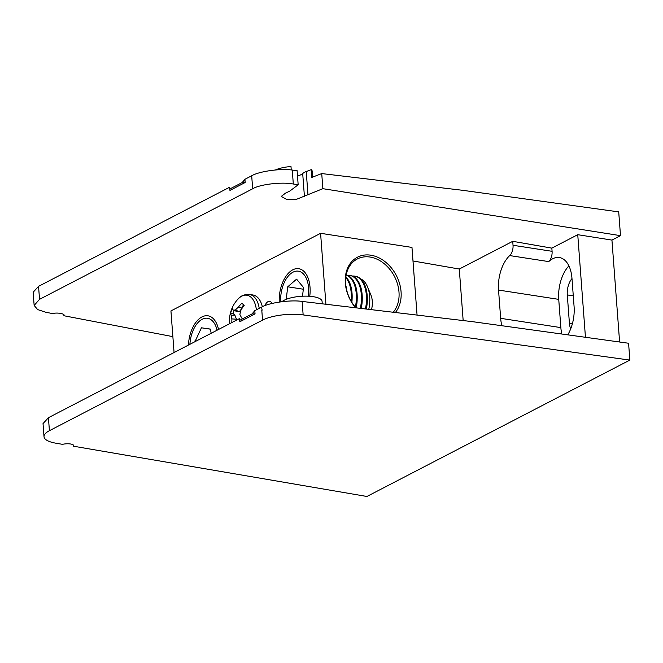 <?xml version="1.0" encoding="UTF-8"?>
<svg xmlns="http://www.w3.org/2000/svg" width="663" height="663" viewBox="0 0 663 663"><rect width="100%" height="100%" fill="white"/><g stroke="black" fill="none" stroke-linecap="round" stroke-linejoin="round"><path stroke-width="0.99" d="M618.712 211.887L462.666 190.306L321.729 173.573L322.864 188.682L620.502 235.655L618.712 211.887M297.496 175.927A11.942 3.763 175.7 0 0 302.701 173.573A14.926 4.699 -4.3 0 1 306.231 171.56L311.229 169.645L311.809 177.419L321.729 173.573M38.553 286.341L39.531 299.336L34.145 305.428L33.15 292.242L38.553 286.341L229.705 187.19L229.945 190.405L229.705 187.19M229.945 190.405L245.161 182.507L242.21 182.54L244.92 179.292L251.691 175.778C258.968 171.352 280.872 168.269 292.267 170.068L293.311 184.016L298.168 184.786L297.099 170.648L292.267 170.068M34.145 305.428L37.658 309.588L45.996 312.306L52.667 313.591C57.126 312.19 65.968 313.889 63.789 315.721L172.877 336.638M63.93 315.165L63.706 314.643M245.161 182.507L244.92 179.292M322.864 188.682L296.817 199.182L286.325 199.232L281.253 196.414L285.62 193.082L289.681 191.159L298.168 184.786M293.311 184.016C281.883 181.737 259.937 184.306 252.669 188.773L251.691 175.778M39.531 299.336L252.669 188.773M412.991 260.965L459.285 269.037L512.731 241.315L551.84 248.128L577.746 234.694L585.454 337.285M620.502 235.655L611.941 240.089L577.746 234.694M619.607 342.009L611.941 240.089M571.987 278.551A15.075 8.495 -81.2 0 0 567.288 294.927L569.409 323.179A15.075 8.495 -81.2 0 0 570.702 328.856M568.895 265.871A30.001 16.898 -81.2 0 0 558.735 299.369L560.857 327.613A30.001 16.898 -81.2 0 0 561.834 334.019M567.785 334.84A30.001 16.898 -81.2 0 0 574.083 306.521L571.962 278.269A30.001 16.898 -81.2 0 0 559.357 257.542A30.001 16.898 -81.2 0 0 548.749 261.603L509.698 255.578A30.001 16.898 -81.2 0 0 498.543 290.071L500.664 318.323A30.001 16.898 -81.2 0 0 501.899 325.732M509.698 255.578A8.95 5.047 -81.2 0 0 513.029 245.277L552.08 251.31A8.95 5.047 98.8 0 1 548.749 261.603M512.731 241.315L513.029 245.277M463.164 320.552L459.285 269.037M551.84 248.128L552.08 251.31M275.41 169.968A20.893 6.58 -4.3 0 1 290.991 166.521L291.248 169.96M230.21 188.764L242.21 182.54M311.229 169.645A20.893 6.58 -4.3 0 1 312.306 171.518L312.721 177.062M272.029 303.463A7.459 4.202 -81.2 0 0 264.993 305.618M188.441 345.075A26.785 15.092 98.8 0 1 200.201 318.008A26.785 15.092 98.8 0 1 217.025 324.489A26.785 15.092 98.8 0 1 218.533 329.47M279.256 302.046A26.785 15.092 98.8 0 1 289.855 271.822A26.785 15.092 98.8 0 1 307.831 277.383A26.785 15.092 98.8 0 1 310.019 287.212A26.785 15.092 98.8 0 1 309.754 296.295M355.608 307.781A34.136 26.072 -117.4 0 1 346.434 271.424A34.136 26.072 -117.4 0 1 370.766 255.189A34.136 26.072 -117.4 0 1 397.734 278.427A34.136 26.072 -117.4 0 1 395.38 312.505M393.225 312.248A32.644 24.937 62.6 0 0 395.927 279.571A32.644 24.937 62.6 0 0 370.012 257.045A32.644 24.937 62.6 0 0 357.307 258.968A32.644 24.937 62.6 0 0 355.94 307.823M417.06 315.082L411.972 247.415L320.585 233.31L170.938 310.922L174.071 352.525M325.914 304.259L320.585 233.31M217.066 330.232A24.282 13.683 -81.2 0 0 197.35 323.304A24.282 13.683 -81.2 0 0 190.314 340.351A24.282 13.683 -81.2 0 0 189.908 344.312M194.963 341.694L201.436 327.804L210.453 329.088L211.157 333.29M195.966 341.172L194.847 340.997M210.469 329.196L201.436 327.804M371.504 309.671A15.821 8.917 -81.2 0 0 370.99 295.25L367.526 286.847A26.462 14.909 -81.2 0 0 360.672 278.883M368.769 309.348A26.462 14.909 -81.2 0 0 369.482 305.088A26.462 14.909 -81.2 0 0 367.526 286.847M366.291 309.049A24.282 13.683 -81.2 0 0 367.004 304.847A24.282 13.683 -81.2 0 0 367.294 300.82L367.31 299.974A27.979 15.763 -81.2 0 0 355.434 276.247L354.614 276.115A27.979 15.763 -81.2 0 0 353.652 276.023A27.979 15.763 -81.2 0 0 352.459 276.048M366.249 309.049A27.979 15.763 -81.2 0 0 366.979 304.615A27.979 15.763 -81.2 0 0 367.31 299.974M365.421 308.95A27.979 15.763 -81.2 0 0 366.158 304.483A27.979 15.763 -81.2 0 0 354.614 276.115M361.194 308.444A24.282 13.683 -81.2 0 0 361.948 304.06A24.282 13.683 -81.2 0 0 362.238 300.041L362.255 299.195A27.979 15.763 -81.2 0 0 350.387 275.46L349.558 275.336A27.979 15.763 -81.2 0 0 348.605 275.244A27.979 15.763 -81.2 0 0 347.404 275.269M361.153 308.444A27.979 15.763 -81.2 0 0 361.923 303.828A27.979 15.763 -81.2 0 0 362.255 299.195M360.324 308.345A27.979 15.763 -81.2 0 0 361.103 303.704A27.979 15.763 -81.2 0 0 349.558 275.336M356.106 307.839A24.282 13.683 -81.2 0 0 356.901 303.281A24.282 13.683 -81.2 0 0 357.183 299.262L357.208 298.416A27.979 15.763 -81.2 0 0 346.194 274.863M356.064 307.839A27.979 15.763 -81.2 0 0 356.876 303.049A27.979 15.763 -81.2 0 0 357.208 298.416M355.36 307.151A27.979 15.763 -81.2 0 0 356.048 302.925A27.979 15.763 -81.2 0 0 346.169 274.979M351.821 302.27A27.979 15.763 -81.2 0 0 352.152 297.637A27.979 15.763 -81.2 0 0 345.862 276.877M351.117 301.085A27.979 15.763 -81.2 0 0 345.779 277.54M346.79 290.518A27.979 15.763 -81.2 0 0 345.871 285.687M308.345 296.204A24.282 13.683 -81.2 0 0 297.546 271.092A24.282 13.683 -81.2 0 0 288.165 276.206A24.282 13.683 -81.2 0 0 280.722 301.839M302.494 296.22L303.538 287.518L296.585 279.156L287.717 286.806L286.225 299.328M303.331 289.217L287.717 286.806M351.862 302.336A24.282 13.683 -81.2 0 0 352.128 298.483L352.152 297.637M231.884 322.541A31.26 28.484 -84.5 0 1 231.917 318.903A31.26 20.611 -152.7 0 1 231.188 315.265A31.194 12.207 -167.7 0 1 230.658 313.135A14.387 8.105 98.8 0 1 231.437 310.723A14.387 8.105 98.8 0 1 232.431 308.527A31.194 6.1 29.3 0 0 233.194 310.06A31.26 3.663 16.3 0 1 235.299 310.127A31.26 21.465 -12 0 1 238.415 307.118A31.194 26.727 -37.7 0 1 241.771 303.273A14.387 8.105 98.8 0 1 242.741 303.919A14.387 8.105 98.8 0 1 244.175 305.527A31.194 20.619 127 0 0 241.133 309.671A31.26 22.368 96.9 0 0 239.873 314.428A31.26 14.495 45.2 0 0 241.912 318.265A31.194 6.1 29.3 0 0 242.641 318.804M259.225 308.361A24.025 13.542 98.8 0 0 254.012 296.784A24.025 13.542 98.8 0 0 249.429 294.438C244.398 294.289 240.578 295.847 237.967 299.121A22.873 12.887 98.8 0 1 251.219 297.438A22.873 12.887 98.8 0 1 256.374 309.836M262.324 306.77A24.025 13.542 -81.2 0 0 257.509 297.322A24.025 13.542 -81.2 0 0 252.934 294.985L249.429 294.438M243.47 304.624A13.351 7.525 -81.2 0 0 243.42 304.599L242.078 308.088L239.409 311.627L236.384 311.295L233.194 310.06M234.155 310.433A13.351 7.525 -81.2 0 0 233.053 313.491L234.876 315.207L236.484 319.218L236.343 320.229M243.42 304.599L241.771 303.273M233.053 313.491L230.658 313.135M239.409 311.627L235.299 310.127M242.078 308.088L238.415 307.118M236.484 319.218L231.917 318.903M234.876 315.207L231.188 315.265M281.966 301.682A20.893 6.58 -4.3 0 1 313.209 296.676A20.893 6.58 -4.3 0 1 322.069 301.317L322.259 303.828M73.527 445.188L73.61 446.232A7.757 2.445 175.7 0 0 73.75 445.693A7.757 2.445 175.7 0 0 70.452 443.97A7.757 2.445 175.7 0 0 62.504 444.334L55.841 443.191A29.852 9.398 175.7 0 1 44.015 436.693A29.852 9.398 175.7 0 1 49.41 430.693L262.54 320.138L261.802 310.359A29.852 9.398 -4.3 0 1 262.134 310.193L261.562 307.143C268.838 302.718 290.742 299.635 302.137 301.433L472.537 321.671L628.582 343.252L629.85 360.092L303.148 314.908A29.852 9.398 175.7 0 0 262.54 320.138M44.015 436.693L43.029 423.599L48.432 417.698L239.583 318.547L239.824 321.762L255.04 313.872L252.097 313.897L254.799 310.649L261.562 307.143M239.583 318.547L239.824 321.762M629.85 360.092L366.912 496.479L73.61 446.232M255.04 313.872L254.799 310.649M252.097 313.897L240.097 320.121M572.418 323.643L569.409 323.179M573.288 295.855L567.288 294.927M560.857 327.613L500.664 318.323M558.735 299.369L498.543 290.071M304.416 196.356L302.701 173.573M306.231 171.56L307.947 194.342M48.432 417.698L49.41 430.693M302.137 301.433L303.148 314.908M237.967 299.121A31.277 31.277 0 0 0 229.671 323.685"/></g></svg>
